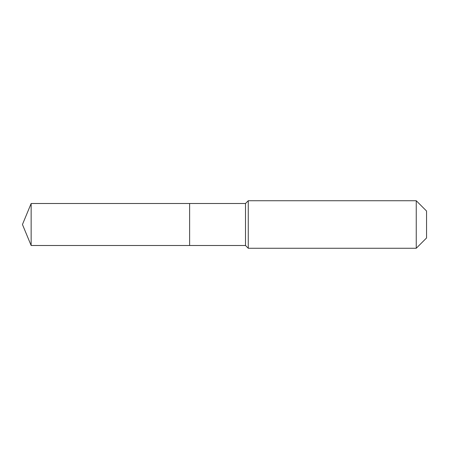<?xml version="1.0" encoding="UTF-8"?>
<svg xmlns="http://www.w3.org/2000/svg" width="449" height="449" viewBox="0 0 449 449"><rect width="100%" height="100%" fill="white"/><g stroke="black" fill="none" stroke-linecap="round" stroke-linejoin="round"><path stroke-width="0.67" d="M22.45 224.5L31.149 203.504L245.496 203.504L248.269 200.731L416.251 200.731L426.55 211.03L426.55 237.97L416.251 248.269L248.269 248.269L245.496 245.496L31.149 245.496L22.45 224.5L31.149 245.496L31.149 203.504M426.55 237.97L416.251 248.269L248.269 248.269L245.496 245.496L189.618 245.496L189.618 203.504L189.618 245.496L31.149 245.496M245.496 245.496L245.496 203.504M248.269 248.269L248.269 200.731M416.251 248.269L416.251 200.731"/></g></svg>
